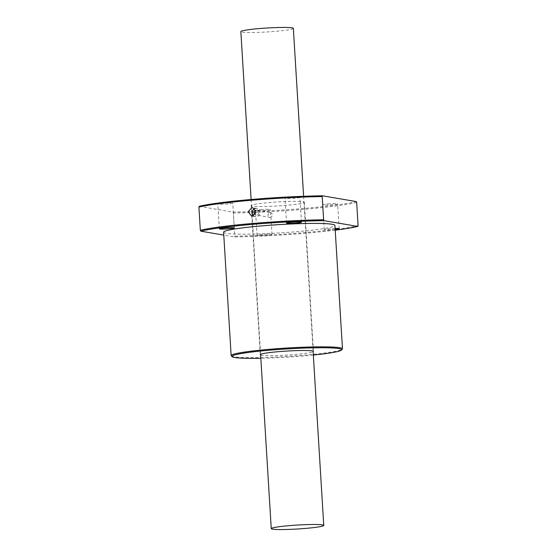 <?xml version="1.0" encoding="UTF-8"?>
<svg xmlns="http://www.w3.org/2000/svg" width="557" height="557" viewBox="0 0 557 557"><rect width="100%" height="100%" fill="white"/><g stroke="black" fill="none" stroke-linecap="round" stroke-linejoin="round"><path stroke-width="0.42" stroke-dasharray="2.79 2.09" d="M293.351 28.372A26.297 1.97 -3.5 0 1 271.259 31.672A26.297 1.97 -3.5 0 1 242.128 32.104A26.297 1.97 -3.5 0 1 240.847 31.582M254.765 208.708A4.164 3.955 99.7 0 1 260.161 212.718A4.164 3.955 99.7 0 1 253.567 215.691M255.809 210.233A2.5 2.374 99.7 0 1 258.887 212.704A2.5 2.374 99.7 0 1 255.057 214.591M270.152 212.482C273.348 213.881 273.452 215.538 270.451 217.453C267.332 216.06 267.235 214.403 270.152 212.482L256.937 210.142M199.26 206.313L232.937 212.078L233.383 212.976L234.803 236.175A85.729 6.426 176.5 0 0 305.598 232.485A85.729 6.426 176.5 0 0 358.081 225.669M356.668 202.47A85.729 6.426 -3.5 0 1 304.178 209.293A85.729 6.426 -3.5 0 1 233.383 212.976M303.029 201.787A26.632 1.998 -3.5 0 1 304.324 202.316A26.632 1.998 -3.5 0 1 281.953 205.665A26.632 1.998 -3.5 0 1 252.453 206.097A26.632 1.998 -3.5 0 1 251.158 205.568A26.632 1.998 -3.5 0 1 273.529 202.226A26.632 1.998 -3.5 0 1 303.029 201.787M260.627 354.976A26.632 1.998 176.5 0 0 261.574 355.213A26.632 1.998 176.5 0 0 288.986 354.92A26.632 1.998 176.5 0 0 313.131 351.766M222.988 203.18A7.492 0.564 -3.5 0 1 232.77 203.117A7.492 0.564 -3.5 0 1 227.597 203.966A7.492 0.564 -3.5 0 1 217.815 204.029A7.492 0.564 -3.5 0 1 222.988 203.18M327.878 203.918A7.492 0.564 -3.5 0 1 337.66 203.855A7.492 0.564 -3.5 0 1 332.494 204.704A7.492 0.564 -3.5 0 1 322.712 204.767A7.492 0.564 -3.5 0 1 327.878 203.918M335.105 228.454A7.492 0.564 176.5 0 0 329.403 228.767A7.492 0.564 176.5 0 0 324.23 229.623A7.492 0.564 176.5 0 0 334.012 229.561A7.492 0.564 176.5 0 0 335.168 229.449M260.711 209.641A7.492 0.564 -3.5 0 1 270.493 209.578A7.492 0.564 -3.5 0 1 265.32 210.435A7.492 0.564 -3.5 0 1 255.538 210.49A7.492 0.564 -3.5 0 1 260.711 209.641M266.838 235.284A7.492 0.564 176.5 0 0 272.011 234.434A7.492 0.564 176.5 0 0 262.229 234.497A7.492 0.564 176.5 0 0 257.055 235.346A7.492 0.564 176.5 0 0 266.838 235.284M290.162 197.457A7.492 0.564 -3.5 0 1 299.945 197.394A7.492 0.564 -3.5 0 1 294.771 198.243A7.492 0.564 -3.5 0 1 284.989 198.306A7.492 0.564 -3.5 0 1 290.162 197.457M231.329 355.937A55.763 4.184 176.5 0 0 233.863 356.738A55.763 4.184 176.5 0 0 293.553 355.979A55.763 4.184 176.5 0 0 342.332 349.148M223.601 232.199A55.763 4.184 176.5 0 0 226.309 233.306A55.763 4.184 176.5 0 0 288.073 232.394A55.763 4.184 176.5 0 0 334.917 225.39M335.21 230.18A84.894 6.364 -3.5 0 1 305.396 233.272A84.894 6.364 -3.5 0 1 234.462 236.934L223.775 235.103M234.803 236.175L234.462 236.934M270.451 217.453L256.095 215.065M232.937 212.078A84.894 6.364 176.5 0 0 356.222 201.578M313.333 355.06A54.934 4.122 -3.5 0 1 260.829 358.269M251.116 199.51L260.592 354.349M303.621 196.294L313.09 351.14M256.916 208.45L252.815 207.747M313.445 351.432L304.324 202.316M234.288 227.966L232.77 203.117M339.185 228.704L337.66 203.855M272.011 234.434L270.493 209.578M301.462 222.243L299.945 197.394M255.51 216.652L251.409 215.949M260.279 354.684L251.158 205.568M219.34 228.885L217.815 204.029M324.23 229.623L322.712 204.767M257.055 235.346L255.538 210.49M286.507 223.162L284.989 198.306"/><path stroke-width="0.84" d="M251.116 199.51L240.847 31.582A26.297 1.97 -3.5 0 1 262.939 28.282A26.297 1.97 -3.5 0 1 292.07 27.85A26.297 1.97 -3.5 0 1 293.351 28.372L303.621 196.294M322.475 524.896A26.297 1.97 176.5 0 0 293.344 525.328A26.297 1.97 176.5 0 0 271.252 528.628A26.297 1.97 176.5 0 0 272.526 529.15A26.297 1.97 176.5 0 0 301.657 528.718A26.297 1.97 176.5 0 0 323.749 525.418A26.297 1.97 176.5 0 0 322.475 524.896M252.363 215.991L256.095 212.022L252.815 207.747L251.855 207.705L248.185 211.688L251.409 215.949L252.363 215.991M323.617 219.764L324.063 220.656L357.74 226.427L358.081 225.669L356.668 202.47L356.222 201.578L322.538 195.806L322.197 196.565L323.617 219.764A85.729 6.426 176.5 0 0 200.332 230.271L198.919 207.072A85.729 6.426 -3.5 0 1 322.197 196.565M313.131 351.766A26.632 1.998 176.5 0 0 313.445 351.432A26.632 1.998 176.5 0 0 312.15 350.903A26.632 1.998 176.5 0 0 282.65 351.335A26.632 1.998 176.5 0 0 260.279 354.684A26.632 1.998 176.5 0 0 260.627 354.976M229.122 228.823A7.492 0.564 176.5 0 0 234.288 227.966A7.492 0.564 176.5 0 0 224.506 228.029A7.492 0.564 176.5 0 0 219.34 228.885A7.492 0.564 176.5 0 0 229.122 228.823M335.168 229.449A7.492 0.564 176.5 0 0 339.185 228.704A7.492 0.564 176.5 0 0 335.105 228.454M296.289 223.099A7.492 0.564 176.5 0 0 301.462 222.243A7.492 0.564 176.5 0 0 291.68 222.306A7.492 0.564 176.5 0 0 286.507 223.162A7.492 0.564 176.5 0 0 296.289 223.099M341.552 350.019L342.332 349.148A55.763 4.184 176.5 0 0 342.471 348.821A55.763 4.184 176.5 0 0 339.756 347.714A55.763 4.184 176.5 0 0 277.992 348.626A55.763 4.184 176.5 0 0 231.148 355.631A55.763 4.184 176.5 0 0 231.329 355.937L232.206 356.71A54.934 4.122 -3.5 0 1 276.147 349.664A54.934 4.122 -3.5 0 1 339.018 348.612A54.934 4.122 -3.5 0 1 341.552 350.019A54.934 4.122 -3.5 0 1 313.333 355.06M342.471 348.821L334.917 225.39A55.763 4.184 176.5 0 0 332.209 224.283A55.763 4.184 176.5 0 0 270.444 225.195A55.763 4.184 176.5 0 0 223.601 232.199L231.148 355.631M357.74 226.427A84.894 6.364 -3.5 0 1 335.21 230.18M260.829 358.269A54.934 4.122 -3.5 0 1 234.706 357.503A54.934 4.122 -3.5 0 1 232.206 356.71M253.567 215.691A4.164 3.955 99.7 0 1 254.765 208.708M255.057 214.591A2.5 2.374 99.7 0 1 255.809 210.233M198.919 207.072L199.26 206.313A84.894 6.364 -3.5 0 1 322.538 195.806M223.775 235.103L200.778 231.162L200.332 230.271M324.063 220.656A84.894 6.364 176.5 0 0 200.778 231.162M260.592 354.349L271.252 528.628M313.09 351.14L323.749 525.418"/></g></svg>
